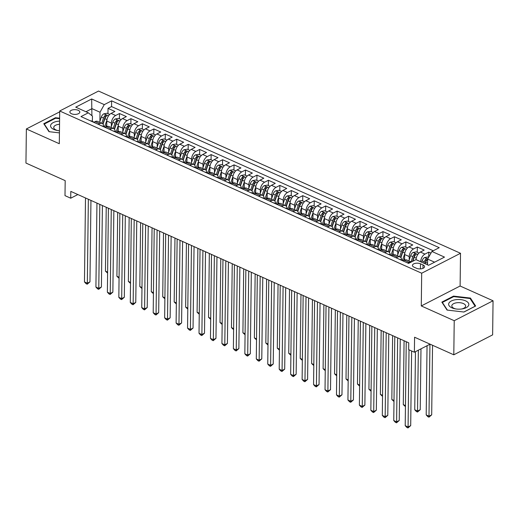 <?xml version="1.0" encoding="UTF-8"?>
<svg xmlns="http://www.w3.org/2000/svg" width="519" height="519" viewBox="0 0 519 519"><rect width="100%" height="100%" fill="white"/><g stroke="black" fill="none" stroke-linecap="round" stroke-linejoin="round"><path stroke-width="0.78" d="M71.486 113.745A4.969 2.381 0.7 0 0 76.838 114.225A4.969 2.381 0.7 0 0 79.816 112.085A4.969 2.381 0.7 0 0 78.207 110.3A4.969 2.381 0.7 0 0 72.855 109.82A4.969 2.381 0.7 0 0 69.877 111.961A4.969 2.381 0.7 0 0 71.486 113.745M460.515 253.278L98.532 91.052L59.698 110.988L421.688 273.215L460.515 253.278L460.113 286.014L421.285 305.944L454.222 320.703L493.05 300.773L460.113 286.014M493.05 300.773L492.635 334.872L453.801 354.801L414.571 337.22L414.389 352.219L430.076 344.168M59.691 111.851L26.365 128.959L25.95 163.057L65.186 180.638L64.998 195.644L70.727 198.206L77.856 194.547M454.222 320.703L453.801 354.801M430.965 253.11L428.778 252.137L428.72 257.119M416.102 259.714L416.102 259.656A6.215 3.659 -65.9 0 1 420.371 252.046L424.198 250.08L417.328 246.999L417.263 252.286M404.58 260.155L404.651 254.524A6.215 3.659 114.1 0 1 408.914 246.914L412.741 244.949L405.871 241.867L405.806 247.154M393.123 255.024L393.194 249.392A6.215 3.659 114.1 0 1 397.457 241.783L401.291 239.81L394.414 236.735L394.349 242.023M381.673 249.886L381.737 244.254A6.215 3.659 114.1 0 1 386.006 236.645L389.834 234.679L382.964 231.597L382.899 236.885M370.216 244.754L370.281 239.123A6.215 3.659 114.1 0 1 374.549 231.513L378.377 229.547L371.507 226.466L371.442 231.753M358.759 239.622L358.83 233.991A6.215 3.659 114.1 0 1 363.092 226.381L366.92 224.409L360.05 221.334L359.985 226.621M347.302 234.484L347.373 228.853A6.215 3.659 114.1 0 1 351.635 221.243L355.47 219.278L348.593 216.196L348.528 221.483M335.851 229.353L335.916 223.721A6.215 3.659 114.1 0 1 340.185 216.112L344.013 214.146L337.142 211.064L337.078 216.352M324.394 224.221L324.459 218.59A6.215 3.659 114.1 0 1 328.728 210.98L332.556 209.008L325.685 205.933L325.621 211.22M312.938 219.083L313.009 213.452A6.215 3.659 114.1 0 1 317.271 205.842L321.105 203.876L314.229 200.795L314.164 206.082M301.481 213.951L301.552 208.32A6.215 3.659 114.1 0 1 305.814 200.71L309.648 198.745L302.772 195.663L302.707 200.95M290.03 208.82L290.095 203.189A6.215 3.659 114.1 0 1 294.364 195.579L298.191 193.606L291.321 190.531L291.256 195.819M278.573 203.682L278.645 198.05A6.215 3.659 114.1 0 1 282.907 190.441L286.735 188.475L279.864 185.393L279.799 190.681M267.116 198.55L267.188 192.919A6.215 3.659 114.1 0 1 271.45 185.309L275.284 183.343L268.407 180.262L268.342 185.549M255.659 193.418L255.731 187.787A6.215 3.659 114.1 0 1 259.993 180.177L263.827 178.205L256.95 175.13L256.886 180.417M244.209 188.28L244.274 182.649A6.215 3.659 114.1 0 1 248.543 175.039L252.37 173.074L245.5 169.992L245.435 175.279M232.752 183.149L232.823 177.517A6.215 3.659 114.1 0 1 237.086 169.908L240.913 167.942L234.043 164.86L233.978 170.148M221.295 178.017L221.366 172.386A6.215 3.659 114.1 0 1 225.629 164.776L229.463 162.804L222.586 159.729L222.521 165.016M209.838 172.879L209.91 167.248A6.215 3.659 114.1 0 1 214.172 159.638L218.006 157.672L211.129 154.591L211.064 159.878M198.388 167.747L198.453 162.116A6.215 3.659 114.1 0 1 202.721 154.506L206.549 152.541L199.679 149.459L199.614 154.746M186.931 162.616L187.002 156.985A6.215 3.659 114.1 0 1 191.264 149.375L195.092 147.402L188.222 144.327L188.157 149.615M175.474 157.478L175.545 151.846A6.215 3.659 114.1 0 1 179.808 144.237L183.642 142.271L176.765 139.189L176.7 144.477M164.017 152.346L164.088 146.715A6.215 3.659 114.1 0 1 168.351 139.105L172.185 137.139L165.308 134.058L165.243 139.345M152.567 147.214L152.631 141.583A6.215 3.659 114.1 0 1 156.9 133.967L160.728 132.001L153.858 128.926L153.793 134.213M141.11 142.076L141.181 136.445A6.215 3.659 114.1 0 1 145.443 128.835L149.271 126.87L142.401 123.788L142.336 129.075M129.653 136.945L129.724 131.313A6.215 3.659 114.1 0 1 133.986 123.704L137.82 121.738L130.944 118.656L130.879 123.944M118.202 131.813L118.267 126.182A6.215 3.659 114.1 0 1 122.529 118.566L126.364 116.6L119.487 113.525L119.422 118.812M414.389 352.219L408.661 349.657L408.745 342.838L70.811 191.388L70.727 198.206M423.017 264.93L420.5 263.801A4.814 2.31 0.7 0 0 415.317 263.341A4.814 2.31 0.7 0 0 412.43 265.41A4.814 2.31 0.7 0 0 413.993 267.142L416.51 268.271A4.814 2.31 0.7 0 0 421.694 268.732A4.814 2.31 0.7 0 0 424.581 266.662A4.814 2.31 0.7 0 0 423.017 264.93L422.979 268.349M92.388 121.407L92.453 116.113L88.321 112.818L80.977 116.587L408.596 263.412L415.94 259.643L428.545 265.287L444.498 257.1L431.892 251.456L439.243 247.68L111.617 100.855L104.274 104.624L100.011 112.234L91.993 108.646L85.94 111.747M88.321 112.818L75.722 107.167L91.675 98.98L104.274 104.624M111.351 126.539L111.397 123.1A6.215 3.659 -65.9 0 1 115.659 115.49L119.487 113.525M106.745 126.675L106.81 121.044L111.397 123.1M122.808 131.67L122.847 128.232A6.215 3.659 -65.9 0 1 127.116 120.622L130.944 118.656M134.265 136.802L134.304 133.364A6.215 3.659 -65.9 0 1 138.567 125.754L142.401 123.788M145.716 141.94L145.761 138.502A6.215 3.659 -65.9 0 1 150.023 130.892L153.858 128.926M157.173 147.072L157.218 143.633A6.215 3.659 -65.9 0 1 161.48 136.023L165.308 134.058M168.63 152.203L168.669 148.765A6.215 3.659 -65.9 0 1 172.937 141.155L176.765 139.189M180.087 157.341L180.125 153.903A6.215 3.659 -65.9 0 1 184.388 146.293L188.222 144.327M191.537 162.473L191.582 159.035A6.215 3.659 -65.9 0 1 195.845 151.425L199.679 149.459M202.994 167.605L203.039 164.166A6.215 3.659 -65.9 0 1 207.302 156.556L211.129 154.591M214.451 172.743L214.49 169.304A6.215 3.659 -65.9 0 1 218.758 161.694L222.586 159.729M225.908 177.874L225.947 174.436A6.215 3.659 -65.9 0 1 230.209 166.826L234.043 164.86M237.358 183.006L237.404 179.568A6.215 3.659 -65.9 0 1 241.666 171.958L245.5 169.992M248.815 188.144L248.861 184.706A6.215 3.659 -65.9 0 1 253.123 177.096L256.95 175.13M260.272 193.276L260.311 189.837A6.215 3.659 -65.9 0 1 264.58 182.227L268.407 180.262M271.729 198.407L271.768 194.969A6.215 3.659 -65.9 0 1 276.03 187.359L279.864 185.393M283.179 203.545L283.225 200.107A6.215 3.659 -65.9 0 1 287.487 192.497L291.321 190.531M294.636 208.677L294.682 205.239A6.215 3.659 -65.9 0 1 298.944 197.629L302.772 195.663M306.093 213.809L306.132 210.37A6.215 3.659 -65.9 0 1 310.401 202.76L314.229 200.795M317.55 218.947L317.589 215.508A6.215 3.659 -65.9 0 1 321.851 207.898L325.685 205.933M329.001 224.078L329.046 220.64A6.215 3.659 -65.9 0 1 333.308 213.03L337.142 211.064M340.458 229.21L340.503 225.771A6.215 3.659 -65.9 0 1 344.765 218.162L348.593 216.196M351.914 234.348L351.953 230.91A6.215 3.659 -65.9 0 1 356.222 223.3L360.05 221.334M363.371 239.48L363.41 236.041A6.215 3.659 -65.9 0 1 367.673 228.431L371.507 226.466M374.822 244.611L374.867 241.173A6.215 3.659 -65.9 0 1 379.13 233.563L382.964 231.597M386.279 249.749L386.318 246.311A6.215 3.659 -65.9 0 1 390.586 238.701L394.414 236.735M397.736 254.881L397.775 251.443A6.215 3.659 -65.9 0 1 402.043 243.833L405.871 241.867M409.186 260.013L409.231 256.574A6.215 3.659 -65.9 0 1 413.494 248.964L417.328 246.999M420.688 261.764L420.688 261.712A6.215 3.659 -65.9 0 1 424.951 254.102L428.778 252.137M433.248 250.755L111.553 106.583L108.036 108.387L107.971 113.674M106.81 121.044A6.215 3.659 114.1 0 1 111.079 113.434L114.907 111.468L108.036 108.387M403.062 260.934L404.418 260.233A6.215 3.659 -65.9 0 1 406.89 260.019L411.333 262.011M407.642 262.984L408.998 262.29A6.215 3.659 -65.9 0 1 411.32 262.011M396.185 257.852L397.541 257.158A6.215 3.659 -65.9 0 1 400.019 256.937A6.215 3.659 -65.9 0 1 401.667 260.013M400.019 256.937L395.439 254.887A6.215 3.659 114.1 0 0 392.961 255.101L391.605 255.796M384.735 252.721L386.091 252.02A6.215 3.659 -65.9 0 1 388.562 251.806A6.215 3.659 -65.9 0 1 390.21 254.874M388.562 251.806L383.982 249.749A6.215 3.659 114.1 0 0 381.504 249.97L380.148 250.664M373.278 247.582L374.634 246.888A6.215 3.659 -65.9 0 1 377.105 246.674A6.215 3.659 -65.9 0 1 378.753 249.743M377.105 246.674L372.525 244.618A6.215 3.659 114.1 0 0 370.053 244.832L368.698 245.532M361.821 242.451L363.177 241.757A6.215 3.659 -65.9 0 1 365.655 241.536A6.215 3.659 -65.9 0 1 367.303 244.611M365.655 241.536L361.068 239.486A6.215 3.659 114.1 0 0 358.597 239.7L357.241 240.394M350.364 237.319L351.726 236.619A6.215 3.659 -65.9 0 1 354.198 236.405A6.215 3.659 -65.9 0 1 355.846 239.473M354.198 236.405L349.618 234.348A6.215 3.659 114.1 0 0 347.14 234.569L345.784 235.263M338.913 232.181L340.269 231.487A6.215 3.659 -65.9 0 1 342.741 231.273A6.215 3.659 -65.9 0 1 344.389 234.341M342.741 231.273L338.161 229.216A6.215 3.659 114.1 0 0 335.683 229.43L334.327 230.131M327.457 227.05L328.812 226.355A6.215 3.659 -65.9 0 1 331.291 226.135A6.215 3.659 -65.9 0 1 332.932 229.21M331.291 226.135L326.704 224.085A6.215 3.659 114.1 0 0 324.232 224.299L322.876 224.993M316 221.918L317.356 221.217A6.215 3.659 -65.9 0 1 319.834 221.003A6.215 3.659 -65.9 0 1 321.482 224.072M319.834 221.003L315.247 218.947A6.215 3.659 114.1 0 0 312.775 219.167L311.419 219.861M304.549 216.78L305.905 216.086A6.215 3.659 -65.9 0 1 308.377 215.872A6.215 3.659 -65.9 0 1 310.025 218.94M308.377 215.872L303.797 213.815A6.215 3.659 114.1 0 0 301.318 214.029L299.963 214.73M293.092 211.648L294.448 210.954A6.215 3.659 -65.9 0 1 296.92 210.733A6.215 3.659 -65.9 0 1 298.568 213.809M296.92 210.733L292.34 208.683A6.215 3.659 114.1 0 0 289.862 208.898L288.506 209.592M281.635 206.517L282.991 205.816A6.215 3.659 -65.9 0 1 285.469 205.602A6.215 3.659 -65.9 0 1 287.111 208.67M285.469 205.602L280.883 203.545A6.215 3.659 114.1 0 0 278.411 203.766L277.055 204.46M270.178 201.378L271.534 200.684A6.215 3.659 -65.9 0 1 274.013 200.47A6.215 3.659 -65.9 0 1 275.66 203.539M274.013 200.47L269.432 198.414A6.215 3.659 114.1 0 0 266.954 198.628L265.598 199.328M258.728 196.247L260.084 195.553A6.215 3.659 -65.9 0 1 262.556 195.332A6.215 3.659 -65.9 0 1 264.203 198.407M262.556 195.332L257.975 193.282A6.215 3.659 114.1 0 0 255.497 193.496L254.141 194.19M247.271 191.115L248.627 190.415A6.215 3.659 -65.9 0 1 251.099 190.201A6.215 3.659 -65.9 0 1 252.747 193.269M251.099 190.201L246.519 188.144A6.215 3.659 114.1 0 0 244.047 188.365L242.691 189.059M235.814 185.977L237.17 185.283A6.215 3.659 -65.9 0 1 239.648 185.069A6.215 3.659 -65.9 0 1 241.29 188.138M239.648 185.069L235.062 183.012A6.215 3.659 114.1 0 0 232.59 183.226L231.234 183.927M224.357 180.846L225.713 180.151A6.215 3.659 -65.9 0 1 228.191 179.931A6.215 3.659 -65.9 0 1 229.839 183.006M228.191 179.931L223.611 177.881A6.215 3.659 114.1 0 0 221.133 178.095L219.777 178.789M212.907 175.714L214.263 175.013A6.215 3.659 -65.9 0 1 216.734 174.799A6.215 3.659 -65.9 0 1 218.382 177.868M216.734 174.799L212.154 172.743A6.215 3.659 114.1 0 0 209.676 172.963L208.32 173.657M201.45 170.576L202.806 169.882A6.215 3.659 -65.9 0 1 205.277 169.668A6.215 3.659 -65.9 0 1 206.925 172.736M205.277 169.668L200.697 167.611A6.215 3.659 114.1 0 0 198.226 167.825L196.87 168.526M189.993 165.444L191.349 164.75A6.215 3.659 -65.9 0 1 193.827 164.529A6.215 3.659 -65.9 0 1 195.475 167.605M193.827 164.529L189.24 162.479A6.215 3.659 114.1 0 0 186.769 162.694L185.413 163.388M178.536 160.313L179.892 159.612A6.215 3.659 -65.9 0 1 182.37 159.398A6.215 3.659 -65.9 0 1 184.018 162.466M182.37 159.398L177.79 157.341A6.215 3.659 114.1 0 0 175.312 157.562L173.956 158.256M167.086 155.175L168.441 154.48A6.215 3.659 -65.9 0 1 170.913 154.266A6.215 3.659 -65.9 0 1 172.561 157.335M170.913 154.266L166.333 152.21A6.215 3.659 114.1 0 0 163.855 152.424L162.499 153.124M155.629 150.043L156.985 149.349A6.215 3.659 -65.9 0 1 159.456 149.128A6.215 3.659 -65.9 0 1 161.104 152.203M159.456 149.128L154.876 147.078A6.215 3.659 114.1 0 0 152.404 147.292L151.048 147.986M144.172 144.911L145.528 144.211A6.215 3.659 -65.9 0 1 148.006 143.997A6.215 3.659 -65.9 0 1 149.654 147.065M148.006 143.997L143.419 141.94A6.215 3.659 114.1 0 0 140.947 142.161L139.592 142.855M132.715 139.773L134.071 139.079A6.215 3.659 -65.9 0 1 136.549 138.865A6.215 3.659 -65.9 0 1 138.197 141.934M136.549 138.865L131.969 136.808A6.215 3.659 114.1 0 0 129.49 137.022L128.135 137.723M121.264 134.642L122.62 133.947A6.215 3.659 -65.9 0 1 125.092 133.727A6.215 3.659 -65.9 0 1 126.74 136.802M125.092 133.727L120.512 131.677A6.215 3.659 114.1 0 0 118.034 131.891L116.678 132.585M109.807 129.51L111.163 128.809A6.215 3.659 -65.9 0 1 113.635 128.595A6.215 3.659 -65.9 0 1 115.283 131.664M113.635 128.595L109.055 126.539A6.215 3.659 114.1 0 0 106.583 126.759L105.227 127.453M98.35 124.372L99.706 123.678A6.215 3.659 -65.9 0 1 102.185 123.464A6.215 3.659 -65.9 0 1 103.832 126.532M102.185 123.464L97.598 121.407A6.215 3.659 114.1 0 0 95.126 121.621L93.77 122.322M434.591 262.186L427.63 259.065L431.892 251.456M427.559 264.846L427.63 259.065M421.285 305.944L421.688 273.215M26.365 128.959L59.302 143.718L59.698 110.988M91.902 115.679L91.675 98.98M99.895 121.401L100.011 112.234M111.553 106.583L111.617 100.855M470.435 298.062L453.535 296.109L441.844 302.116L447.047 310.07L463.954 312.023L475.644 306.015L470.435 298.062L470.428 299.067M59.614 118.189L55.468 117.709L43.771 123.717L48.981 131.67L59.432 132.877M453.528 296.719L453.535 296.109M55.462 118.319L55.468 117.709M409.017 349.819L408.077 426.962L405.209 425.677L406.241 341.716M411.612 350.98L410.698 425.612L408.077 426.962L407.979 427.948L406.838 427.435L405.209 425.677M410.698 425.612L407.979 427.948M428.584 257.359L427.792 257.009L424.548 257.573A4.12 2.426 114.1 0 0 422.09 260.81L421.629 262.192M427.565 264.126L427.358 264.755M427.046 345.725L426.203 414.902L429.064 416.186L431.691 414.843L432.541 345.271M425.178 263.782L425.638 262.4A4.12 2.426 -65.9 0 1 427.306 259.734C427.662 258.89 427.202 258.683 425.93 259.117A4.12 2.426 114.1 0 0 424.263 261.784L423.809 263.165M424.905 263.658L425.476 261.959A2.095 1.239 -65.9 0 1 425.911 261.083L425.93 259.117M427.306 259.734L427.552 259.312M431.691 414.843L428.973 417.172L429.946 344.233M428.973 417.172L427.825 416.66L426.203 414.902M451.919 307.838A10.101 4.833 0.7 0 0 455.377 308.863A10.101 4.833 0.7 0 0 461.994 308.948A10.101 4.833 0.7 0 0 465.562 300.838A10.101 4.833 0.7 0 0 451.296 301.001A10.101 4.833 0.7 0 0 451.919 307.838M461.417 309.026A6.916 3.309 0.7 0 0 465.634 306.035A6.916 3.309 0.7 0 0 463.389 303.557A6.916 3.309 0.7 0 0 455.954 302.895A6.916 3.309 0.7 0 0 451.809 305.866A6.916 3.309 0.7 0 0 454.047 308.351A6.916 3.309 0.7 0 0 455.948 308.961M447.378 310.109L442.363 302.447L453.697 296.628L470.071 298.522L475.119 306.229L463.856 312.01M442.357 302.901L442.363 302.447M59.575 121.122A10.101 4.833 0.7 0 0 57.635 121.297A10.101 4.833 0.7 0 0 50.57 125.76A10.101 4.833 0.7 0 0 57.304 130.47A10.101 4.833 0.7 0 0 59.458 130.73M59.536 124.275A6.916 3.309 0.7 0 0 58.569 124.378A6.916 3.309 0.7 0 0 53.736 127.466A6.916 3.309 0.7 0 0 57.881 130.561M44.29 124.502L44.297 124.047L55.624 118.228L59.607 118.689M49.305 131.709L44.297 124.047M399.714 259.435A4.12 2.426 -65.9 0 1 400.616 259.539L402.789 260.512A4.12 2.426 114.1 0 0 401.991 260.395L401.901 260.415M397.645 337.863L396.62 421.83L393.759 420.546L394.784 336.578M403.25 260.836A4.12 2.426 114.1 0 0 402.789 260.512M400.24 339.024L399.247 420.481L396.62 421.83L396.529 422.81L395.381 422.297L393.759 420.546M399.247 420.481L396.529 422.81M388.257 254.297A4.12 2.426 -65.9 0 1 389.159 254.407L391.339 255.38A4.12 2.426 114.1 0 0 390.535 255.264L390.444 255.277M386.194 332.731L385.163 416.692L382.302 415.414L383.327 331.446M391.793 255.705A4.12 2.426 114.1 0 0 391.339 255.38M388.783 333.892L387.79 415.349L385.163 416.692L385.072 417.678L383.924 417.166L382.302 415.414M387.79 415.349L385.072 417.678M376.807 249.165A4.12 2.426 -65.9 0 1 377.702 249.269L379.882 250.249A4.12 2.426 114.1 0 0 379.078 250.126L378.987 250.145M374.737 327.593L373.712 411.561L370.845 410.276L371.87 326.315M380.336 250.567A4.12 2.426 114.1 0 0 379.882 250.249M377.326 328.761L376.333 410.211L373.712 411.561L373.615 412.547L372.473 412.034L370.845 410.276M376.333 410.211L373.615 412.547M365.35 244.034A4.12 2.426 -65.9 0 1 366.252 244.138L368.425 245.111A4.12 2.426 114.1 0 0 367.621 244.994L367.536 245.007M363.281 322.461L362.256 406.429L359.388 405.144L360.42 321.177M368.886 245.435A4.12 2.426 114.1 0 0 368.425 245.111M365.876 323.622L364.876 405.079L362.256 406.429L362.158 407.409L361.016 406.896L359.388 405.144M364.876 405.079L362.158 407.409M418.982 253.058L416.335 251.871L413.092 252.435A4.12 2.426 114.1 0 0 410.633 255.679L408.888 260.914M416.154 258.858L415.888 259.669M415.453 351.674L414.746 409.77L417.607 411.054L420.234 409.705L420.98 348.839M412.871 261.219L414.188 257.268A4.12 2.426 -65.9 0 1 415.855 254.602C416.206 253.759 415.751 253.551 414.48 253.986A4.12 2.426 114.1 0 0 412.813 256.652L411.067 261.894M412.488 261.414L414.019 256.821A2.095 1.239 -65.9 0 1 414.454 255.945L414.48 253.986M415.855 254.602L416.102 254.174M420.234 409.705L417.516 412.041L418.353 350.182M417.516 412.041L416.368 411.522L414.746 409.77M407.532 247.926L404.878 246.739L401.635 247.304A4.12 2.426 114.1 0 0 399.176 250.541L397.437 255.783M404.703 253.726L402.485 260.376M404.606 257.807L403.672 260.616M400.895 257.638L402.731 252.13A4.12 2.426 -65.9 0 1 404.398 249.464C404.749 248.62 404.295 248.419 403.023 248.848A4.12 2.426 114.1 0 0 401.356 251.52L399.611 256.756M400.668 257.385L402.562 251.689A2.095 1.239 -65.9 0 1 402.997 250.813L403.023 248.848M404.398 249.464L404.645 249.042M404.074 340.743L403.289 404.638L405.456 405.605M405.443 406.63L403.289 404.638M396.075 242.795L393.421 241.607L390.178 242.172A4.12 2.426 114.1 0 0 387.725 245.409L385.98 250.645M393.246 248.588L391.034 255.244M393.155 252.669L392.215 255.484M389.445 252.506L391.274 246.999A4.12 2.426 -65.9 0 1 392.941 244.332C393.298 243.489 392.838 243.281 391.566 243.716A4.12 2.426 114.1 0 0 389.899 246.382L388.154 251.624M389.211 252.253L391.112 246.551A2.095 1.239 -65.9 0 1 391.547 245.682L391.566 243.716M392.941 244.332L393.188 243.911M392.617 335.611L391.839 399.5L394.005 400.473M393.992 401.492L391.839 399.5M384.618 237.657L381.971 236.469L378.727 237.034A4.12 2.426 114.1 0 0 376.269 240.278L374.523 245.513M381.789 243.456L379.577 250.113M381.699 247.537L380.764 250.353M377.988 247.375L379.817 241.867A4.12 2.426 -65.9 0 1 381.484 239.201C381.841 238.357 381.381 238.15 380.109 238.584A4.12 2.426 114.1 0 0 378.442 241.251L376.703 246.486M377.761 247.115L379.655 241.419A2.095 1.239 -65.9 0 1 380.09 240.544L380.109 238.584M381.484 239.201L381.731 238.772M381.16 330.473L380.382 394.369L382.548 395.342M382.535 396.36L380.382 394.369M353.893 238.896A4.12 2.426 -65.9 0 1 354.795 239.006L356.968 239.979A4.12 2.426 114.1 0 0 356.17 239.862L356.079 239.875M351.824 317.33L350.799 401.291L347.938 400.013L348.963 316.045M357.429 240.303A4.12 2.426 114.1 0 0 356.968 239.979M354.419 318.491L353.426 399.948L350.799 401.291L350.708 402.277L349.559 401.764L347.938 400.013M353.426 399.948L350.708 402.277M373.161 232.525L370.514 231.338L367.27 231.902A4.12 2.426 114.1 0 0 364.812 235.139L363.066 240.381M370.339 238.325L368.12 244.974M370.242 242.405L369.307 245.215M366.531 242.237L368.367 236.729A4.12 2.426 -65.9 0 1 370.034 234.063C370.384 233.219 369.93 233.018 368.659 233.446A4.12 2.426 114.1 0 0 366.991 236.119L365.246 241.354M366.304 241.984L368.198 236.288A2.095 1.239 -65.9 0 1 368.633 235.412L368.659 233.446M370.034 234.063L370.281 233.641M369.703 325.342L368.925 389.237L371.091 390.204M371.079 391.229L368.925 389.237M342.436 233.764A4.12 2.426 -65.9 0 1 343.338 233.868L345.518 234.848A4.12 2.426 114.1 0 0 344.713 234.724L344.622 234.744M340.373 312.191L339.342 396.159L336.481 394.875L337.506 310.913M345.972 235.165A4.12 2.426 114.1 0 0 345.518 234.848M342.962 313.359L341.969 394.81L339.342 396.159L339.251 397.145L338.103 396.633L336.481 394.875M341.969 394.81L339.251 397.145M361.711 227.393L359.057 226.206L355.813 226.771A4.12 2.426 114.1 0 0 353.355 230.008L351.616 235.243M358.882 233.187L356.663 239.843M358.791 237.267L357.851 240.083M355.074 237.105L356.91 231.597A4.12 2.426 -65.9 0 1 358.577 228.931C358.927 228.088 358.473 227.88 357.202 228.315A4.12 2.426 114.1 0 0 355.534 230.981L353.789 236.223M354.847 236.852L356.741 231.15A2.095 1.239 -65.9 0 1 357.176 230.28L357.202 228.315M358.577 228.931L358.824 228.509M358.253 320.21L357.468 384.099L359.635 385.072M359.622 386.091L357.468 384.099M330.986 228.632A4.12 2.426 -65.9 0 1 331.881 228.736L334.061 229.709A4.12 2.426 114.1 0 0 333.256 229.593L333.166 229.606M328.916 307.06L327.891 391.028L325.024 389.743L326.049 305.775M334.515 230.034A4.12 2.426 114.1 0 0 334.061 229.709M331.511 308.221L330.512 389.678L327.891 391.028L327.794 392.007L326.652 391.495L325.024 389.743M330.512 389.678L327.794 392.007M350.254 222.255L347.607 221.068L344.356 221.632A4.12 2.426 114.1 0 0 341.904 224.876L340.159 230.112M347.425 228.055L345.213 234.711M347.334 232.136L346.394 234.951M343.623 231.974L345.453 226.466A4.12 2.426 -65.9 0 1 347.12 223.799C347.477 222.956 347.016 222.748 345.745 223.183A4.12 2.426 114.1 0 0 344.078 225.849L342.332 231.085M343.39 231.714L345.291 226.018A2.095 1.239 -65.9 0 1 345.725 225.142L345.745 223.183M347.12 223.799L347.367 223.371M346.796 315.072L346.017 378.967L348.184 379.94M348.171 380.959L346.017 378.967M319.529 223.494A4.12 2.426 -65.9 0 1 320.431 223.605L322.604 224.578A4.12 2.426 114.1 0 0 321.806 224.461L321.715 224.474M317.459 301.928L316.434 385.889L313.573 384.611L314.598 300.644M323.065 224.902A4.12 2.426 114.1 0 0 322.604 224.578M320.054 303.09L319.055 384.547L316.434 385.889L316.343 386.876L315.195 386.363L313.573 384.611M319.055 384.547L316.343 386.876M338.797 217.124L336.15 215.936L332.906 216.501A4.12 2.426 114.1 0 0 330.447 219.738L328.702 224.98M335.968 222.923L333.756 229.573M335.877 227.004L334.943 229.813M332.166 226.835L333.996 221.328A4.12 2.426 -65.9 0 1 335.663 218.661C336.02 217.818 335.559 217.617 334.294 218.045A4.12 2.426 114.1 0 0 332.621 220.718L330.882 225.953M331.939 226.582L333.834 220.886A2.095 1.239 -65.9 0 1 334.268 220.011L334.294 218.045M335.663 218.661L335.91 218.239M335.339 309.94L334.56 373.836L336.727 374.802M336.714 375.827L334.56 373.836M308.072 218.363A4.12 2.426 -65.9 0 1 308.974 218.467L311.147 219.446A4.12 2.426 114.1 0 0 310.349 219.323L310.258 219.342M306.002 296.79L304.977 380.758L302.116 379.473L303.141 295.512M311.608 219.764A4.12 2.426 114.1 0 0 311.147 219.446M308.597 297.951L307.605 379.408L304.977 380.758L304.887 381.744L303.738 381.231L302.116 379.473M307.605 379.408L304.887 381.744M327.34 211.992L324.693 210.805L321.449 211.369A4.12 2.426 114.1 0 0 318.99 214.607L317.245 219.842M324.518 217.785L322.299 224.442M324.42 221.866L323.486 224.682M320.71 221.704L322.546 216.196A4.12 2.426 -65.9 0 1 324.213 213.53C324.563 212.686 324.109 212.479 322.837 212.913A4.12 2.426 114.1 0 0 321.17 215.58L319.425 220.822M320.483 221.451L322.377 215.748A2.095 1.239 -65.9 0 1 322.812 214.879L322.837 212.913M324.213 213.53L324.459 213.108M323.882 304.809L323.103 368.698L325.27 369.671M325.257 370.689L323.103 368.698M296.615 213.231A4.12 2.426 -65.9 0 1 297.517 213.335L299.697 214.308A4.12 2.426 114.1 0 0 298.892 214.191L298.801 214.204M294.552 291.659L293.52 375.626L290.659 374.342L291.684 290.374M300.151 214.632A4.12 2.426 114.1 0 0 299.697 214.308M297.14 292.82L296.148 374.277L293.52 375.626L293.43 376.606L292.281 376.093L290.659 374.342M296.148 374.277L293.43 376.606M315.889 206.854L313.236 205.667L309.992 206.231A4.12 2.426 114.1 0 0 307.54 209.468L305.795 214.71M313.061 212.654L310.842 219.31M312.97 216.734L312.029 219.55M309.253 216.572L311.089 211.064A4.12 2.426 -65.9 0 1 312.756 208.398C313.106 207.555 312.652 207.347 311.381 207.782A4.12 2.426 114.1 0 0 309.713 210.448L307.968 215.683M309.026 216.313L310.92 210.617A2.095 1.239 -65.9 0 1 311.355 209.741L311.381 207.782M312.756 208.398L313.002 207.97M312.432 299.671L311.647 363.566L313.813 364.539M313.8 365.558L311.647 363.566M285.165 208.093A4.12 2.426 -65.9 0 1 286.06 208.203L288.24 209.176A4.12 2.426 114.1 0 0 287.435 209.06L287.351 209.073M283.095 286.527L282.07 370.488L279.203 369.21L280.228 285.242M288.694 209.501A4.12 2.426 114.1 0 0 288.24 209.176M285.69 287.688L284.691 369.145L282.07 370.488L281.973 371.474L280.831 370.962L279.203 369.21M284.691 369.145L281.973 371.474M304.432 201.722L301.786 200.535L298.535 201.1A4.12 2.426 114.1 0 0 296.083 204.337L294.338 209.579M301.604 207.522L299.392 214.172M301.513 211.603L300.572 214.412M297.802 211.434L299.632 205.926A4.12 2.426 -65.9 0 1 301.299 203.26C301.656 202.416 301.195 202.215 299.924 202.644A4.12 2.426 114.1 0 0 298.256 205.316L296.511 210.552M297.569 211.181L299.469 205.485A2.095 1.239 -65.9 0 1 299.904 204.609L299.924 202.644M301.299 203.26L301.545 202.838M300.975 294.539L300.196 358.434L302.363 359.401M302.35 360.426L300.196 358.434M273.708 202.961A4.12 2.426 -65.9 0 1 274.609 203.065L276.783 204.045A4.12 2.426 114.1 0 0 275.985 203.922L275.894 203.941M271.638 281.389L270.613 365.357L267.752 364.072L268.777 280.111M277.243 204.363A4.12 2.426 114.1 0 0 276.783 204.045M274.233 282.55L273.234 364.007L270.613 365.357L270.522 366.343L269.374 365.83L267.752 364.072M273.234 364.007L270.522 366.343M292.976 196.591L290.329 195.404L287.085 195.968A4.12 2.426 114.1 0 0 284.626 199.205L282.881 204.441M290.147 202.384L287.935 209.04M290.056 206.465L289.122 209.28M286.345 206.303L288.175 200.795A4.12 2.426 -65.9 0 1 289.842 198.128C290.199 197.285 289.738 197.077 288.473 197.512A4.12 2.426 114.1 0 0 286.806 200.178L285.061 205.42M286.118 206.049L288.013 200.347A2.095 1.239 -65.9 0 1 288.447 199.478L288.473 197.512M289.842 198.128L290.089 197.707M289.518 289.407L288.739 353.296L290.906 354.269M290.893 355.288L288.739 353.296M281.519 191.453L278.872 190.265L275.628 190.83A4.12 2.426 114.1 0 0 273.169 194.067L271.424 199.309M278.697 197.252L276.478 203.909M278.599 201.333L277.665 204.149M274.888 201.171L276.724 195.663A4.12 2.426 -65.9 0 1 278.392 192.997C278.742 192.153 278.288 191.946 277.016 192.38A4.12 2.426 114.1 0 0 275.349 195.047L273.604 200.282M274.661 200.911L276.556 195.215A2.095 1.239 -65.9 0 1 276.99 194.34L277.016 192.38M278.392 192.997L278.638 192.568M278.061 284.269L277.282 348.165L279.449 349.138M279.436 350.156L277.282 348.165M270.068 186.321L267.415 185.134L264.171 185.698A4.12 2.426 114.1 0 0 261.719 188.935L259.974 194.177M267.24 192.121L265.021 198.771M267.149 196.201L266.208 199.011M263.431 196.033L265.267 190.525A4.12 2.426 -65.9 0 1 266.935 187.859C267.285 187.015 266.831 186.814 265.559 187.242A4.12 2.426 114.1 0 0 263.892 189.915L262.147 195.15M263.204 195.78L265.099 190.084A2.095 1.239 -65.9 0 1 265.533 189.208L265.559 187.242M266.935 187.859L267.181 187.437M266.61 279.138L265.825 343.033L267.992 344M267.979 345.025L265.825 343.033M262.251 197.83A4.12 2.426 -65.9 0 1 263.152 197.934L265.326 198.907A4.12 2.426 114.1 0 0 264.528 198.79L264.437 198.803M260.181 276.257L259.156 360.225L256.295 358.94L257.32 274.973M265.786 199.231A4.12 2.426 114.1 0 0 265.326 198.907M262.776 277.418L261.784 358.876L259.156 360.225L259.065 361.205L257.917 360.692L256.295 358.94M261.784 358.876L259.065 361.205M250.794 192.692A4.12 2.426 -65.9 0 1 251.696 192.802L253.875 193.775A4.12 2.426 114.1 0 0 253.071 193.658L252.98 193.671M248.731 271.126L247.706 355.087L244.838 353.809L245.863 269.841M254.329 194.1A4.12 2.426 114.1 0 0 253.875 193.775M251.319 272.287L250.327 353.744L247.706 355.087L247.608 356.073L246.46 355.56L244.838 353.809M250.327 353.744L247.608 356.073M239.343 187.56A4.12 2.426 -65.9 0 1 240.239 187.664L242.418 188.644A4.12 2.426 114.1 0 0 241.614 188.52L241.53 188.54M237.274 265.988L236.249 349.955L233.381 348.671L234.406 264.709M242.873 188.961A4.12 2.426 114.1 0 0 242.418 188.644M239.869 267.149L238.87 348.606L236.249 349.955L236.151 350.941L235.01 350.429L233.381 348.671M238.87 348.606L236.151 350.941M258.611 181.189L255.964 180.002L252.714 180.567A4.12 2.426 114.1 0 0 250.262 183.804L248.517 189.039M255.783 186.983L253.57 193.639M255.692 191.063L254.751 193.879M251.981 190.901L253.81 185.393A4.12 2.426 -65.9 0 1 255.478 182.727C255.835 181.884 255.374 181.676 254.102 182.111A4.12 2.426 114.1 0 0 252.435 184.777L250.69 190.019M251.747 190.648L253.648 184.946A2.095 1.239 -65.9 0 1 254.083 184.076L254.102 182.111M255.478 182.727L255.724 182.305M255.153 274.006L254.375 337.895L256.542 338.868M256.529 339.887L254.375 337.895M227.886 182.429A4.12 2.426 -65.9 0 1 228.788 182.532L230.961 183.505A4.12 2.426 114.1 0 0 230.164 183.389L230.073 183.402M225.817 260.856L224.792 344.824L221.931 343.539L222.956 259.571M231.422 183.83A4.12 2.426 114.1 0 0 230.961 183.505M228.412 262.017L227.413 343.474L224.792 344.824L224.701 345.803L223.553 345.291L221.931 343.539M227.413 343.474L224.701 345.803M247.154 176.051L244.507 174.864L241.264 175.428A4.12 2.426 114.1 0 0 238.805 178.666L237.06 183.908M244.326 181.851L242.114 188.507M244.235 185.932L243.301 188.747M240.524 185.77L242.354 180.262A4.12 2.426 -65.9 0 1 244.021 177.595C244.378 176.752 243.917 176.544 242.652 176.979A4.12 2.426 114.1 0 0 240.985 179.645L239.24 184.881M240.297 185.51L242.191 179.814A2.095 1.239 -65.9 0 1 242.626 178.938L242.652 176.979M244.021 177.595L244.267 177.167M243.696 268.868L242.918 332.763L245.085 333.736M245.072 334.755L242.918 332.763M216.429 177.29A4.12 2.426 -65.9 0 1 217.331 177.401L219.505 178.374A4.12 2.426 114.1 0 0 218.707 178.257L218.616 178.27M214.36 255.724L213.335 339.686L210.474 338.407L211.499 254.44M219.965 178.698A4.12 2.426 114.1 0 0 219.505 178.374M216.955 256.886L215.962 338.343L213.335 339.686L213.244 340.672L212.096 340.159L210.474 338.407M215.962 338.343L213.244 340.672M235.697 170.92L233.05 169.732L229.807 170.297A4.12 2.426 114.1 0 0 227.348 173.534L225.603 178.776M232.875 176.72L230.657 183.369M232.778 180.8L231.844 183.609M229.067 180.631L230.903 175.124A4.12 2.426 -65.9 0 1 232.57 172.457C232.921 171.614 232.467 171.413 231.195 171.841A4.12 2.426 114.1 0 0 229.528 174.514L227.783 179.749M228.84 180.378L230.734 174.682A2.095 1.239 -65.9 0 1 231.169 173.807L231.195 171.841M232.57 172.457L232.817 172.036M232.24 263.736L231.461 327.632L233.628 328.598M233.615 329.623L231.461 327.632M204.973 172.159A4.12 2.426 -65.9 0 1 205.874 172.263L208.054 173.242A4.12 2.426 114.1 0 0 207.25 173.119L207.159 173.138M202.91 250.586L201.885 334.554L199.017 333.269L200.042 249.308M208.508 173.56A4.12 2.426 114.1 0 0 208.054 173.242M205.498 251.747L204.505 333.204L201.885 334.554L201.787 335.54L200.645 335.027L199.017 333.269M204.505 333.204L201.787 335.54M224.247 165.788L221.594 164.601L218.35 165.165A4.12 2.426 114.1 0 0 215.898 168.403L214.152 173.638M221.418 171.581L219.2 178.238M221.328 175.662L220.387 178.478M217.61 175.5L219.446 169.992A4.12 2.426 -65.9 0 1 221.113 167.326C221.47 166.482 221.01 166.275 219.738 166.709A4.12 2.426 114.1 0 0 218.071 169.376L216.326 174.618M217.383 175.247L219.278 169.544A2.095 1.239 -65.9 0 1 219.712 168.675L219.738 166.709M221.113 167.326L221.36 166.904M220.789 258.605L220.004 322.494L222.171 323.467M222.158 324.485L220.004 322.494M193.522 167.027A4.12 2.426 -65.9 0 1 194.424 167.131L196.597 168.104A4.12 2.426 114.1 0 0 195.793 167.987L195.708 168M191.453 245.455L190.428 329.422L187.56 328.138L188.585 244.17M197.051 168.428A4.12 2.426 114.1 0 0 196.597 168.104M194.048 246.616L193.049 328.073L190.428 329.422L190.33 330.402L189.188 329.889L187.56 328.138M193.049 328.073L190.33 330.402M212.79 160.65L210.143 159.463L206.899 160.027A4.12 2.426 114.1 0 0 204.441 163.264L202.695 168.506M209.961 166.45L207.749 173.106M209.871 170.53L208.936 173.346M206.16 170.368L207.989 164.86A4.12 2.426 -65.9 0 1 209.657 162.194C210.013 161.351 209.553 161.143 208.281 161.578A4.12 2.426 114.1 0 0 206.614 164.244L204.869 169.479M205.926 170.109L207.827 164.413A2.095 1.239 -65.9 0 1 208.262 163.537L208.281 161.578M209.657 162.194L209.903 161.766M209.332 253.467L208.554 317.362L210.72 318.335M210.708 319.354L208.554 317.362M182.065 161.889A4.12 2.426 -65.9 0 1 182.967 161.999L185.14 162.972A4.12 2.426 114.1 0 0 184.342 162.856L184.251 162.869M179.996 240.323L178.971 324.284L176.11 323.006L177.135 239.038M185.601 163.297A4.12 2.426 114.1 0 0 185.14 162.972M182.591 241.484L181.592 322.941L178.971 324.284L178.88 325.27L177.732 324.758L176.11 323.006M181.592 322.941L178.88 325.27M201.333 155.518L198.686 154.331L195.442 154.896A4.12 2.426 114.1 0 0 192.984 158.133L191.239 163.375M198.505 161.318L196.292 167.968M198.414 165.399L197.48 168.208M194.703 165.23L196.532 159.722A4.12 2.426 -65.9 0 1 198.206 157.056C198.556 156.213 198.096 156.011 196.831 156.44A4.12 2.426 114.1 0 0 195.163 159.106L193.418 164.348M194.476 164.977L196.37 159.281A2.095 1.239 -65.9 0 1 196.805 158.405L196.831 156.44M198.206 157.056L198.446 156.634M197.875 248.335L197.097 312.23L199.264 313.197M199.251 314.222L197.097 312.23M170.608 156.757A4.12 2.426 -65.9 0 1 171.51 156.861L173.69 157.841A4.12 2.426 114.1 0 0 172.885 157.718L172.795 157.737M168.539 235.185L167.514 319.153L164.653 317.868L165.678 233.907M174.144 158.159A4.12 2.426 114.1 0 0 173.69 157.841M171.134 236.346L170.141 317.803L167.514 319.153L167.423 320.139L166.275 319.626L164.653 317.868M170.141 317.803L167.423 320.139M189.883 150.387L187.229 149.2L183.986 149.764A4.12 2.426 114.1 0 0 181.527 153.001L179.782 158.237M187.054 156.18L184.835 162.836M186.957 160.261L186.023 163.076M183.246 160.099L185.082 154.591A4.12 2.426 -65.9 0 1 186.749 151.924C187.1 151.081 186.645 150.873 185.374 151.308A4.12 2.426 114.1 0 0 183.707 153.974L181.961 159.216M183.019 159.846L184.913 154.143A2.095 1.239 -65.9 0 1 185.348 153.274L185.374 151.308M186.749 151.924L186.996 151.503M186.425 243.203L185.64 307.092L187.807 308.065M187.794 309.084L185.64 307.092M159.158 151.626A4.12 2.426 -65.9 0 1 160.053 151.73L162.233 152.703A4.12 2.426 114.1 0 0 161.428 152.586L161.338 152.599M157.088 230.053L156.063 314.021L153.196 312.736L154.221 228.769M162.687 153.027A4.12 2.426 114.1 0 0 162.233 152.703M159.677 231.215L158.684 312.672L156.063 314.021L155.966 315.001L154.824 314.488L153.196 312.736M158.684 312.672L155.966 315.001M178.426 145.249L175.772 144.061L172.529 144.626A4.12 2.426 114.1 0 0 170.076 147.863L168.331 153.105M175.597 151.048L173.378 157.705M175.506 155.129L174.566 157.945M171.789 154.967L173.625 149.459A4.12 2.426 -65.9 0 1 175.292 146.793C175.649 145.949 175.188 145.742 173.917 146.176A4.12 2.426 114.1 0 0 172.25 148.843L170.504 154.078M171.562 154.707L173.456 149.011A2.095 1.239 -65.9 0 1 173.891 148.136L173.917 146.176M175.292 146.793L175.539 146.364M174.968 238.065L174.183 301.961L176.35 302.934M176.337 303.952L174.183 301.961M147.701 146.488A4.12 2.426 -65.9 0 1 148.603 146.598L150.776 147.571A4.12 2.426 114.1 0 0 149.972 147.454L149.887 147.467M145.631 224.922L144.606 308.883L141.739 307.605L142.77 223.637M151.23 147.896A4.12 2.426 114.1 0 0 150.776 147.571M148.226 226.083L147.227 307.54L144.606 308.883L144.509 309.869L143.367 309.356L141.739 307.605M147.227 307.54L144.509 309.869M136.244 141.356A4.12 2.426 -65.9 0 1 137.146 141.46L139.319 142.44A4.12 2.426 114.1 0 0 138.521 142.316L138.43 142.336M134.174 219.784L133.149 303.751L130.288 302.467L131.313 218.505M139.78 142.757A4.12 2.426 114.1 0 0 139.319 142.44M136.769 220.945L135.77 302.402L133.149 303.751L133.059 304.737L131.91 304.225L130.288 302.467M135.77 302.402L133.059 304.737M124.787 136.225A4.12 2.426 -65.9 0 1 125.689 136.328L127.869 137.301A4.12 2.426 114.1 0 0 127.064 137.185L126.973 137.198M122.718 214.652L121.693 298.62L118.832 297.335L119.857 213.367M128.323 137.626A4.12 2.426 114.1 0 0 127.869 137.301M125.313 215.813L124.32 297.27L121.693 298.62L121.602 299.599L120.453 299.087L118.832 297.335M124.32 297.27L121.602 299.599M166.969 140.117L164.322 138.93L161.078 139.494A4.12 2.426 114.1 0 0 158.619 142.731L156.874 147.973M164.14 145.917L161.928 152.567M164.049 149.997L163.115 152.807M160.339 149.829L162.168 144.321A4.12 2.426 -65.9 0 1 163.835 141.655C164.192 140.811 163.732 140.61 162.46 141.038A4.12 2.426 114.1 0 0 160.793 143.705L159.048 148.947M160.105 149.576L162.006 143.88A2.095 1.239 -65.9 0 1 162.441 143.004L162.46 141.038M163.835 141.655L164.082 141.233M163.511 232.934L162.732 296.829L164.899 297.796M164.886 298.821L162.732 296.829M155.512 134.985L152.865 133.798L149.621 134.363A4.12 2.426 114.1 0 0 147.162 137.6L145.417 142.835M152.683 140.779L150.471 147.435M152.592 144.859L151.658 147.675M148.882 144.697L150.718 139.189A4.12 2.426 -65.9 0 1 152.385 136.523C152.735 135.68 152.275 135.472 151.01 135.907A4.12 2.426 114.1 0 0 149.342 138.573L147.597 143.815M148.655 144.444L150.549 138.742A2.095 1.239 -65.9 0 1 150.984 137.872L151.01 135.907M152.385 136.523L152.631 136.101M152.054 227.802L151.276 291.691L153.442 292.664M153.429 293.683L151.276 291.691M144.061 129.847L141.408 128.66L138.164 129.225A4.12 2.426 114.1 0 0 135.706 132.462L133.967 137.704M141.233 135.647L139.014 142.303M141.136 139.728L140.201 142.543M137.425 139.566L139.261 134.058A4.12 2.426 -65.9 0 1 140.928 131.391C141.278 130.548 140.824 130.34 139.553 130.775A4.12 2.426 114.1 0 0 137.885 133.441L136.14 138.677M137.198 139.306L139.092 133.61A2.095 1.239 -65.9 0 1 139.527 132.734L139.553 130.775M140.928 131.391L141.174 130.963M140.604 222.664L139.819 286.559L141.985 287.532M141.972 288.551L139.819 286.559M113.337 131.086A4.12 2.426 -65.9 0 1 114.232 131.197L116.412 132.17A4.12 2.426 114.1 0 0 115.607 132.053L115.516 132.066M111.267 209.52L110.242 293.482L107.375 292.203L108.4 208.236M116.866 132.494A4.12 2.426 114.1 0 0 116.412 132.17M113.856 210.682L112.863 292.139L110.242 293.482L110.145 294.468L109.003 293.955L107.375 292.203M112.863 292.139L110.145 294.468M132.605 124.716L129.951 123.528L126.707 124.093A4.12 2.426 114.1 0 0 124.255 127.33L122.51 132.572M129.776 130.516L127.564 137.165M129.685 134.596L128.744 137.405M125.968 134.427L127.804 128.92A4.12 2.426 -65.9 0 1 129.471 126.253C129.828 125.41 129.367 125.209 128.096 125.637A4.12 2.426 114.1 0 0 126.428 128.303L124.683 133.545M125.741 134.174L127.642 128.478A2.095 1.239 -65.9 0 1 128.07 127.603L128.096 125.637M129.471 126.253L129.718 125.832M129.147 217.532L128.362 281.428L130.529 282.394M130.522 283.419L128.362 281.428M101.88 125.955A4.12 2.426 -65.9 0 1 102.781 126.059L104.955 127.038A4.12 2.426 114.1 0 0 104.15 126.915L104.066 126.934M99.81 204.382L98.785 288.35L95.918 287.065L96.949 203.104M105.409 127.356A4.12 2.426 114.1 0 0 104.955 127.038M102.405 205.543L101.406 287.001L98.785 288.35L98.688 289.336L97.546 288.824L95.918 287.065M101.406 287.001L98.688 289.336M121.148 119.584L118.501 118.39L115.257 118.961A4.12 2.426 114.1 0 0 112.798 122.199L111.053 127.434M118.319 125.377L116.107 132.034M118.228 129.458L117.294 132.274M114.517 129.296L116.347 123.788A4.12 2.426 -65.9 0 1 118.014 121.122C118.371 120.278 117.91 120.071 116.639 120.505A4.12 2.426 114.1 0 0 114.971 123.172L113.233 128.414M114.284 129.043L116.185 123.34A2.095 1.239 -65.9 0 1 116.619 122.471L116.639 120.505M118.014 121.122L118.261 120.7M117.69 212.394L116.911 276.29L119.078 277.263M119.065 278.281L116.911 276.29M90.423 120.817A4.12 2.426 -65.9 0 1 91.325 120.927L93.498 121.9A4.12 2.426 114.1 0 0 92.7 121.783L92.609 121.796M88.353 199.251L87.328 283.218L84.467 281.934L85.492 197.966M93.958 122.225A4.12 2.426 114.1 0 0 93.498 121.9M90.948 200.412L89.956 281.869L87.328 283.218L87.237 284.198L86.089 283.685L84.467 281.934M89.956 281.869L87.237 284.198M109.691 114.446L107.044 113.259L103.8 113.823A4.12 2.426 114.1 0 0 101.341 117.06L99.596 122.302M106.862 120.246L104.65 126.902M106.771 124.326L105.837 127.142M103.06 124.164L104.896 118.656A4.12 2.426 -65.9 0 1 106.564 115.99C106.914 115.147 106.453 114.939 105.188 115.374A4.12 2.426 114.1 0 0 103.521 118.04L101.776 123.275M102.833 123.905L104.728 118.209A2.095 1.239 -65.9 0 1 105.162 117.333L105.188 115.374M106.564 115.99L106.81 115.562M106.233 207.263L105.454 271.158L107.621 272.131M107.608 273.15L105.454 271.158M118.267 126.182L122.847 128.232M129.724 131.313L134.304 133.364M141.181 136.445L145.761 138.502M152.631 141.583L157.218 143.633M164.088 146.715L168.669 148.765M175.545 151.846L180.125 153.903M187.002 156.985L191.582 159.035M198.453 162.116L203.039 164.166M209.91 167.248L214.49 169.304M221.366 172.386L225.947 174.436M232.823 177.517L237.404 179.568M244.274 182.649L248.861 184.706M255.731 187.787L260.311 189.837M267.188 192.919L271.768 194.969M278.645 198.05L283.225 200.107M290.095 203.189L294.682 205.239M301.552 208.32L306.132 210.37M313.009 213.452L317.589 215.508M324.459 218.59L329.046 220.64M335.916 223.721L340.503 225.771M347.373 228.853L351.953 230.91M358.83 233.991L363.41 236.041M370.281 239.123L374.867 241.173M381.737 244.254L386.318 246.311M393.194 249.392L397.775 251.443M404.651 254.524L409.231 256.574M416.102 259.656L420.688 261.712M420.371 252.046L424.951 254.102M111.079 113.434L115.659 115.49M122.529 118.566L127.116 120.622M133.986 123.704L138.567 125.754M145.443 128.835L150.023 130.892M156.9 133.967L161.48 136.023M168.351 139.105L172.937 141.155M179.808 144.237L184.388 146.293M191.264 149.375L195.845 151.425M202.721 154.506L207.302 156.556M214.172 159.638L218.758 161.694M225.629 164.776L230.209 166.826M237.086 169.908L241.666 171.958M248.543 175.039L253.123 177.096M259.993 180.177L264.58 182.227M271.45 185.309L276.03 187.359M282.907 190.441L287.487 192.497M294.364 195.579L298.944 197.629M305.814 200.71L310.401 202.76M317.271 205.842L321.851 207.898M328.728 210.98L333.308 213.03M340.185 216.112L344.765 218.162M351.635 221.243L356.222 223.3M363.092 226.381L367.673 228.431M374.549 231.513L379.13 233.563M386.006 236.645L390.586 238.701M397.457 241.783L402.043 243.833M408.914 246.914L413.494 248.964M404.418 260.233L408.998 262.29M392.961 255.101L397.541 257.158M381.504 249.97L386.091 252.02M370.053 244.832L374.634 246.888M358.597 239.7L363.177 241.757M347.14 234.569L351.726 236.619M335.683 229.43L340.269 231.487M324.232 224.299L328.812 226.355M312.775 219.167L317.356 221.217M301.318 214.029L305.905 216.086M289.862 208.898L294.448 210.954M278.411 203.766L282.991 205.816M266.954 198.628L271.534 200.684M255.497 193.496L260.084 195.553M244.047 188.365L248.627 190.415M232.59 183.226L237.17 185.283M221.133 178.095L225.713 180.151M209.676 172.963L214.263 175.013M198.226 167.825L202.806 169.882M186.769 162.694L191.349 164.75M175.312 157.562L179.892 159.612M163.855 152.424L168.441 154.48M152.404 147.292L156.985 149.349M140.947 142.161L145.528 144.211M129.49 137.022L134.071 139.079M118.034 131.891L122.62 133.947M106.583 126.759L111.163 128.809M95.126 121.621L99.706 123.678M420.435 268.894L420.5 263.801M427.701 258.936L424.626 257.554M424.263 261.784L422.09 260.81M427.578 263.269L425.638 262.4M417.795 254.492L413.169 252.422M412.813 256.652L410.633 255.679M416.257 258.196L414.188 257.268M406.338 249.36L401.719 247.291M401.356 251.52L399.176 250.541M404.807 253.064L402.731 252.13M394.881 244.228L390.262 242.152M389.899 246.382L387.725 245.409M393.35 247.926L391.274 246.999M383.431 239.09L378.805 237.021M378.442 241.251L376.269 240.278M381.893 242.795L379.817 241.867M371.974 233.959L367.348 231.889M366.991 236.119L364.812 235.139M370.436 237.663L368.367 236.729M360.517 228.827L355.898 226.751M355.534 230.981L353.355 230.008M358.986 232.525L356.91 231.597M349.06 223.689L344.441 221.619M344.078 225.849L341.904 224.876M347.529 227.393L345.453 226.466M337.61 218.557L332.984 216.488M332.621 220.718L330.447 219.738M336.072 222.262L333.996 221.328M326.153 213.426L321.527 211.35M321.17 215.58L318.99 214.607M324.615 217.124L322.546 216.196M314.696 208.288L310.077 206.218M309.713 210.448L307.54 209.468M313.165 211.992L311.089 211.064M303.245 203.156L298.62 201.087M298.256 205.316L296.083 204.337M301.708 206.86L299.632 205.926M291.788 198.024L287.163 195.948M286.806 200.178L284.626 199.205M290.251 201.722L288.175 200.795M280.331 192.886L275.706 190.817M275.349 195.047L273.169 194.067M278.794 196.591L276.724 195.663M268.874 187.755L264.255 185.685M263.892 189.915L261.719 188.935M267.343 191.459L265.267 190.525M257.424 182.623L252.798 180.547M252.435 184.777L250.262 183.804M255.886 186.321L253.81 185.393M245.967 177.485L241.341 175.416M240.985 179.645L238.805 178.666M244.43 181.189L242.354 180.262M234.51 172.353L229.885 170.284M229.528 174.514L227.348 173.534M232.973 176.058L230.903 175.124M223.053 167.222L218.434 165.146M218.071 169.376L215.898 168.403M221.522 170.92L219.446 169.992M211.603 162.084L206.977 160.014M206.614 164.244L204.441 163.264M210.065 165.788L207.989 164.86M200.146 156.952L195.52 154.883M195.163 159.106L192.984 158.133M198.608 160.656L196.532 159.722M188.689 151.82L184.07 149.744M183.707 153.974L181.527 153.001M187.158 155.518L185.082 154.591M177.232 146.682L172.613 144.613M172.25 148.843L170.076 147.863M175.701 150.387L173.625 149.459M165.782 141.551L161.156 139.481M160.793 143.705L158.619 142.731M164.244 145.255L162.168 144.321M154.325 136.419L149.699 134.343M149.342 138.573L147.162 137.6M152.787 140.117L150.718 139.189M142.868 131.281L138.249 129.212M137.885 133.441L135.706 132.462M141.337 134.985L139.261 134.058M131.411 126.149L126.792 124.08M126.428 128.303L124.255 127.33M129.88 129.854L127.804 128.92M119.96 121.018L115.335 118.942M114.971 123.172L112.798 122.199M118.423 124.716L116.347 123.788M108.503 115.88L103.878 113.81M103.521 118.04L101.341 117.06M106.966 119.584L104.896 118.656"/></g></svg>
